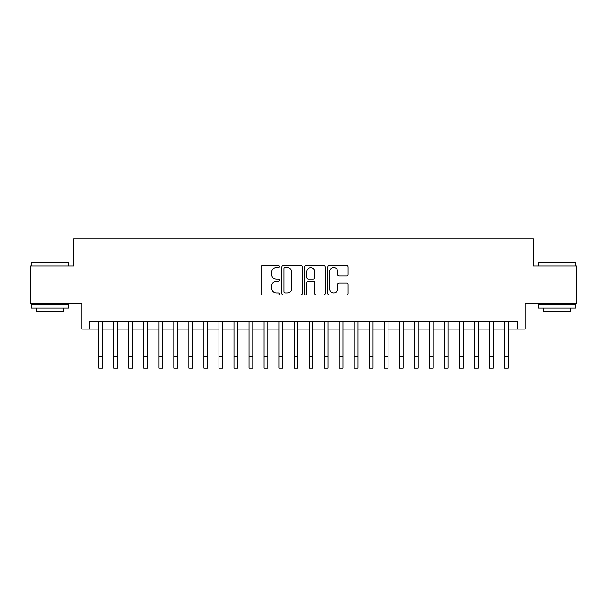 <?xml version="1.0" encoding="UTF-8"?>
<svg xmlns="http://www.w3.org/2000/svg" width="607" height="607" viewBox="0 0 607 607"><rect width="100%" height="100%" fill="white"/><g stroke="black" fill="none" stroke-linecap="round" stroke-linejoin="round"><path stroke-width="0.91" d="M279.455 266.526A1.032 1.032 0 0 0 278.423 265.494L262.748 265.494A1.472 1.472 0 0 0 261.276 266.966L261.276 293.522A1.472 1.472 0 0 0 262.748 294.994L278.423 294.994A1.032 1.032 0 0 0 279.455 293.963A1.032 1.032 0 0 0 278.423 292.931L276.39 292.931A4.719 4.719 0 0 1 271.67 288.211L271.67 285.996A4.719 4.719 0 0 1 276.39 281.276L278.423 281.276A1.032 1.032 0 0 0 279.455 280.244A1.032 1.032 0 0 0 278.423 279.212L276.39 279.212A4.719 4.719 0 0 1 271.67 274.493L271.67 272.277A4.719 4.719 0 0 1 276.39 267.558L278.423 267.558A1.032 1.032 0 0 0 279.455 266.526M346.612 275.889A1.472 1.472 0 0 0 348.084 274.417L348.084 266.966A1.472 1.472 0 0 0 346.612 265.494L329.206 265.494A1.472 1.472 0 0 0 327.727 266.966L327.727 293.522A1.472 1.472 0 0 0 329.206 294.994L346.612 294.994A1.472 1.472 0 0 0 348.084 293.522L348.084 284.524A1.472 1.472 0 0 0 346.612 283.044L339.161 283.044A1.472 1.472 0 0 0 337.689 284.524L337.689 288.985A3.946 3.946 0 0 1 333.744 292.931A3.946 3.946 0 0 1 329.798 288.985L329.798 271.504A3.946 3.946 0 0 1 333.744 267.558A3.946 3.946 0 0 1 337.689 271.504L337.689 274.417A1.472 1.472 0 0 0 339.161 275.889L346.612 275.889M89.335 329.085L89.335 321.573L517.665 321.573L517.665 329.085L525.176 329.085L525.176 303.538L576.65 303.538L576.65 265.965L533.439 265.965L533.439 238.915L73.561 238.915L73.561 265.965L30.35 265.965L30.35 303.538L81.824 303.538L81.824 329.085L98.729 329.085M302.21 266.966A1.472 1.472 0 0 0 300.731 265.494L283.325 265.494A1.472 1.472 0 0 0 281.853 266.966L281.853 293.522A1.472 1.472 0 0 0 283.325 294.994L300.731 294.994A1.472 1.472 0 0 0 302.21 293.522L302.21 266.966M306.269 265.494L323.675 265.494A1.472 1.472 0 0 1 325.147 266.966L325.147 293.522A1.472 1.472 0 0 1 323.675 294.994L316.224 294.994A1.472 1.472 0 0 1 314.745 293.522L314.745 282.748A1.472 1.472 0 0 0 313.273 281.276L308.333 281.276A1.472 1.472 0 0 0 306.854 282.748L306.854 293.963A1.032 1.032 0 0 1 305.822 294.994A1.032 1.032 0 0 1 304.79 293.963L304.79 266.966A1.472 1.472 0 0 1 306.269 265.494M102.492 329.085L113.759 329.085M117.515 329.085L128.79 329.085M132.546 329.085L143.821 329.085M147.577 329.085L158.844 329.085M162.608 329.085L173.875 329.085M177.631 329.085L188.906 329.085M192.662 329.085L203.937 329.085M207.693 329.085L218.96 329.085M222.723 329.085L233.991 329.085M237.747 329.085L249.022 329.085M252.778 329.085L264.053 329.085M267.808 329.085L279.076 329.085M282.832 329.085L294.107 329.085M297.862 329.085L309.138 329.085M312.893 329.085L324.168 329.085M327.924 329.085L339.192 329.085M342.947 329.085L354.222 329.085M357.978 329.085L369.253 329.085M373.009 329.085L384.277 329.085M388.04 329.085L399.307 329.085M403.063 329.085L414.338 329.085M418.094 329.085L429.369 329.085M433.125 329.085L444.392 329.085M448.156 329.085L459.423 329.085M463.179 329.085L474.454 329.085M478.21 329.085L489.485 329.085M493.241 329.085L504.508 329.085M508.271 329.085L517.665 329.085M284.949 267.558A1.032 1.032 0 0 0 283.917 268.59L283.917 291.899A1.032 1.032 0 0 0 284.949 292.931L287.088 292.931A4.719 4.719 0 0 0 291.808 288.211L291.808 272.277A4.719 4.719 0 0 0 287.088 267.558L284.949 267.558M314.745 271.579A3.946 3.946 0 0 0 310.799 267.626A3.946 3.946 0 0 0 306.854 271.579L306.854 277.733A1.472 1.472 0 0 0 308.333 279.212L313.273 279.212A1.472 1.472 0 0 0 314.745 277.733L314.745 271.579M98.729 356.817L102.492 356.817L102.492 368.085L98.729 368.085L98.729 321.573M102.492 356.817L102.492 321.573M31.549 262.209L68.219 262.209L68.674 262.656L31.101 262.656L31.549 262.209M49.888 308.045L31.101 308.045L31.101 304.289L68.674 304.289L68.674 308.045L49.888 308.045M63.416 308.045L63.416 311.505L36.359 311.505L36.359 308.045M538.781 262.209L575.451 262.209L575.899 262.656L538.326 262.656L538.781 262.209M557.112 308.045L538.326 308.045L538.326 304.289L575.899 304.289L575.899 308.045L557.112 308.045M570.641 308.045L570.641 311.505L543.584 311.505L543.584 308.045M113.759 356.817L117.515 356.817L117.515 368.085L113.759 368.085L113.759 321.573M117.515 356.817L117.515 321.573M128.79 356.817L132.546 356.817L132.546 368.085L128.79 368.085L128.79 321.573M132.546 356.817L132.546 321.573M143.821 356.817L147.577 356.817L147.577 368.085L143.821 368.085L143.821 321.573M147.577 356.817L147.577 321.573M158.844 356.817L162.608 356.817L162.608 368.085L158.844 368.085L158.844 321.573M162.608 356.817L162.608 321.573M173.875 356.817L177.631 356.817L177.631 368.085L173.875 368.085L173.875 321.573M177.631 356.817L177.631 321.573M188.906 356.817L192.662 356.817L192.662 368.085L188.906 368.085L188.906 321.573M192.662 356.817L192.662 321.573M203.937 356.817L207.693 356.817L207.693 368.085L203.937 368.085L203.937 321.573M207.693 356.817L207.693 321.573M218.96 356.817L222.723 356.817L222.723 368.085L218.96 368.085L218.96 321.573M222.723 356.817L222.723 321.573M233.991 356.817L237.747 356.817L237.747 368.085L233.991 368.085L233.991 321.573M237.747 356.817L237.747 321.573M249.022 356.817L252.778 356.817L252.778 368.085L249.022 368.085L249.022 321.573M252.778 356.817L252.778 321.573M264.053 356.817L267.808 356.817L267.808 368.085L264.053 368.085L264.053 321.573M267.808 356.817L267.808 321.573M279.076 356.817L282.832 356.817L282.832 368.085L279.076 368.085L279.076 321.573M282.832 356.817L282.832 321.573M294.107 356.817L297.862 356.817L297.862 368.085L294.107 368.085L294.107 321.573M297.862 356.817L297.862 321.573M309.138 356.817L312.893 356.817L312.893 368.085L309.138 368.085L309.138 321.573M312.893 356.817L312.893 321.573M324.168 356.817L327.924 356.817L327.924 368.085L324.168 368.085L324.168 321.573M327.924 356.817L327.924 321.573M339.192 356.817L342.947 356.817L342.947 368.085L339.192 368.085L339.192 321.573M342.947 356.817L342.947 321.573M354.222 356.817L357.978 356.817L357.978 368.085L354.222 368.085L354.222 321.573M357.978 356.817L357.978 321.573M369.253 356.817L373.009 356.817L373.009 368.085L369.253 368.085L369.253 321.573M373.009 356.817L373.009 321.573M384.277 356.817L388.04 356.817L388.04 368.085L384.277 368.085L384.277 321.573M388.04 356.817L388.04 321.573M399.307 356.817L403.063 356.817L403.063 368.085L399.307 368.085L399.307 321.573M403.063 356.817L403.063 321.573M414.338 356.817L418.094 356.817L418.094 368.085L414.338 368.085L414.338 321.573M418.094 356.817L418.094 321.573M429.369 356.817L433.125 356.817L433.125 368.085L429.369 368.085L429.369 321.573M433.125 356.817L433.125 321.573M444.392 356.817L448.156 356.817L448.156 368.085L444.392 368.085L444.392 321.573M448.156 356.817L448.156 321.573M459.423 356.817L463.179 356.817L463.179 368.085L459.423 368.085L459.423 321.573M463.179 356.817L463.179 321.573M474.454 356.817L478.21 356.817L478.21 368.085L474.454 368.085L474.454 321.573M478.21 356.817L478.21 321.573M489.485 356.817L493.241 356.817L493.241 368.085L489.485 368.085L489.485 321.573M493.241 356.817L493.241 321.573M504.508 356.817L508.271 356.817L508.271 368.085L504.508 368.085L504.508 321.573M508.271 356.817L508.271 321.573M31.101 265.965L31.101 262.656M39.667 304.289L39.667 303.538M60.108 304.289L60.108 303.538M68.674 265.965L68.674 262.656M538.326 265.965L538.326 262.656M546.892 304.289L546.892 303.538M567.333 304.289L567.333 303.538M575.899 265.965L575.899 262.656"/></g></svg>
